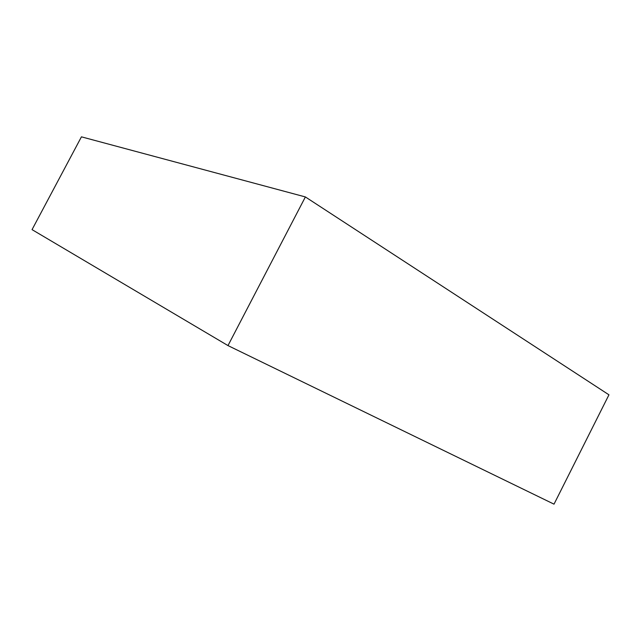 <?xml version="1.0" encoding="UTF-8"?>
<svg xmlns="http://www.w3.org/2000/svg" width="641" height="641" viewBox="0 0 641 641"><rect width="100%" height="100%" fill="white"/><g stroke="black" fill="none" stroke-linecap="round" stroke-linejoin="round"><path stroke-width="0.96" d="M227.988 345.587L32.05 229.63L81.431 136.837L305.38 196.939L608.95 394.816L554.016 504.163L227.988 345.587L305.38 196.939"/></g></svg>
